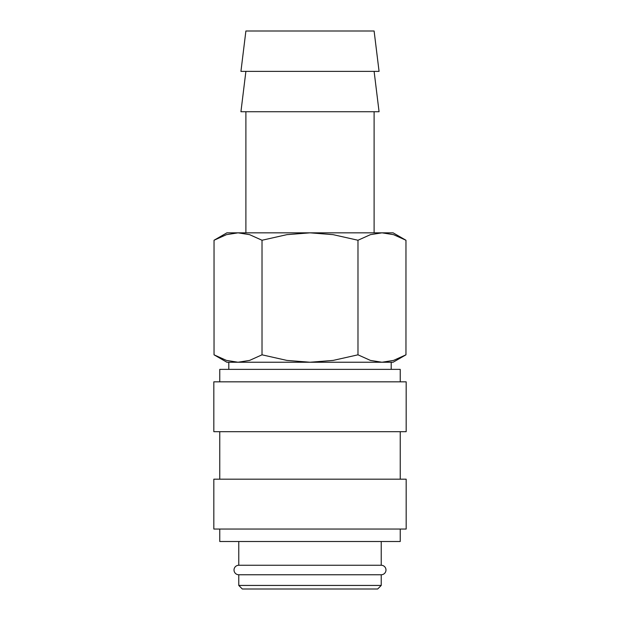 <?xml version="1.0" encoding="UTF-8"?>
<svg xmlns="http://www.w3.org/2000/svg" width="620" height="620" viewBox="0 0 620 620"><rect width="100%" height="100%" fill="white"/><g stroke="black" fill="none" stroke-linecap="round" stroke-linejoin="round"><path stroke-width="0.93" d="M238.77 541.508L238.77 565.254A4.751 4.751 0 0 0 234.019 570.005A4.751 4.751 0 0 0 238.77 574.755L238.77 585.435L242.327 589L377.673 589L381.23 585.435L381.23 574.755L238.77 574.755M381.23 574.755A4.751 4.751 0 0 0 385.981 570.005A4.751 4.751 0 0 0 381.23 565.254L381.23 541.508M400.233 381.827L400.233 369.365L219.767 369.365L219.767 381.827M406.17 431.69L406.17 381.827L213.83 381.827L213.83 431.69L406.17 431.69M400.233 479.183L400.233 431.69M219.767 431.69L219.767 479.183M406.17 529.046L406.17 479.183L213.83 479.183L213.83 529.046L406.17 529.046M219.767 529.046L219.767 541.508L400.233 541.508L400.233 529.046M374.108 232.833L374.108 111.732M245.892 111.732L245.892 232.833M379.068 71.37L374.108 31L245.892 31L240.932 71.37L379.068 71.37M245.892 71.37L240.932 111.732L379.068 111.732L374.108 71.37M405.961 240.25L393.103 232.833L381.974 232.833L393.529 234.654L405.961 240.25L405.961 354.818L393.529 360.414L381.974 362.235L391.204 362.235L391.204 369.365M226.897 232.833L214.04 240.25L226.471 234.654L238.026 232.833L381.974 232.833L370.419 234.654L357.98 240.25L333.111 234.654L310 232.833L286.889 234.654L262.02 240.25L249.581 234.654L238.026 232.833L226.897 232.833M381.974 362.235L370.419 360.414L357.98 354.818L333.111 360.414L310 362.235L393.103 362.235L405.961 354.818M214.04 354.818L226.897 362.235L310 362.235L286.889 360.414L262.02 354.818L249.581 360.414L238.026 362.235L226.471 360.414L214.04 354.818L214.04 240.25M238.026 362.235L228.796 362.235L228.796 369.365M238.77 565.254L381.23 565.254M238.77 585.435L381.23 585.435M262.02 354.818L262.02 240.25M357.98 354.818L357.98 240.25"/></g></svg>
